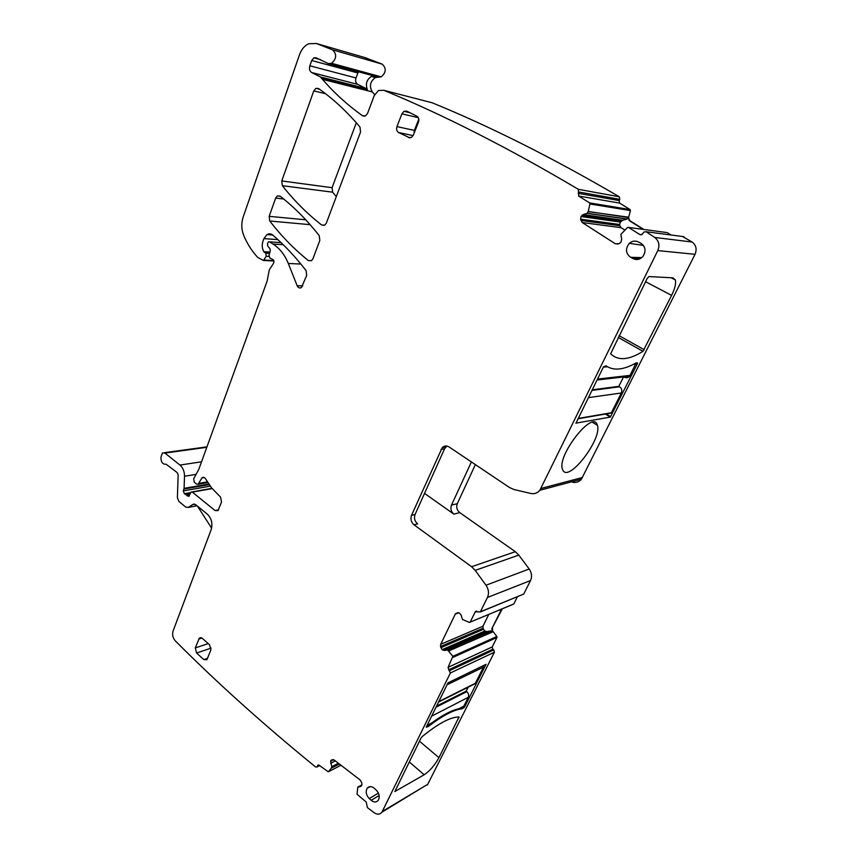 <?xml version="1.0" encoding="UTF-8"?>
<svg xmlns="http://www.w3.org/2000/svg" width="857" height="857" viewBox="0 0 857 857"><rect width="100%" height="100%" fill="white"/><g stroke="black" fill="none" stroke-linecap="round" stroke-linejoin="round"><path stroke-width="1.29" d="M628.181 217.132L629.874 220.688L629.209 220.592L628.181 217.132L588.159 211.615L589.98 203.987L589.595 202.916L578.679 196.039L619.622 203.088L630.056 209.558L589.595 202.916M589.98 203.987L630.42 210.565L628.492 217.967M210.072 486.198L183.291 490.9L184.094 488.351L184.512 476.256C184.501 471.468 182.98 467.74 179.938 465.062L164.93 453.064L162.423 452.957L160.955 457.167C160.912 462.159 162.659 464.515 166.172 464.237L177.249 472.635L178.149 474.874L177.388 497.735L178.899 501.463L185.819 507.151L188.336 507.408L193.029 504.323L195.567 504.569L207.265 514.114C211.561 518.367 212.857 523.552 211.165 529.647L173.071 631.041C172.053 634.651 172.803 637.929 175.321 640.875C216.767 682.526 263.528 724.551 315.601 766.983L317.026 766.94L318.75 765.033M423.315 786.962L381.954 812.157C379.897 814.621 377.284 814.793 374.113 812.672L367.374 807.573L366.25 802.056L357.048 794.278L357.776 787.197L360.561 786.469L361.868 785.098L361.836 782.987L360.219 780.074L334.337 760.105L331.863 759.838L330.609 761.209L331.755 766.694L331.316 768.193L339.415 764.026L331.316 768.193L328.274 771.814L319.158 765.258L317.54 765.633M381.954 812.157L450.386 672.959L448.757 669.756L492.829 649.21L493.782 649.938L449.743 670.538M513.161 604.314L469.422 622.428L462.459 619.45L461.259 615.412L459.716 613.248L457.713 612.712L455.485 613.698L440.669 644.346L440.509 646.585L442.094 649.702L444.29 650.452L447.633 649.992L452.85 656.344L448.104 667.335L448.757 669.756M470.15 622.225L475.271 611.791L476.888 611.137M522.149 594.715L480.306 611.962L475.271 611.791M480.306 611.962L487.451 597.479C489.186 593.387 488.704 589.295 486.005 585.213L475.207 570.366L471.596 566.723L414.038 524.827C411.092 522.213 410.246 519.053 411.51 515.336L442.233 447.633C444.301 445.694 446.604 445.469 449.111 446.968L509.54 487.547L514.104 489.561L530.794 493.471C534.414 494.189 537.425 493.118 539.846 490.268L657.78 250.587C659.933 245.188 658.915 240.806 654.716 237.443L646.071 231.744L643.736 232.108L642.311 234.282L639.986 234.647L628.513 227.416L627.399 227.566L620.875 234.432L621.657 239.071L621.025 242.07L618.968 243.731L615.294 243.752L582.246 222.541L621.025 227.662L624.774 230.04M587.034 213.35L626.896 219.103L587.216 213.254L583.199 214.561L581.057 216.532L580.628 219.178L582.246 222.541M587.216 213.254L627.013 218.974L627.999 217.592M588.159 211.615L587.324 213.114M578.871 192.022L619.815 199.327L619.311 196.789L578.336 189.311L578.679 196.039M578.336 189.311C508.801 148.132 443.969 115.127 383.829 90.306L378.515 90.467L374.23 95.63L367.567 113.37L365.543 115.856L362.511 115.738C347.76 105.261 334.401 93.134 322.446 79.337L320.368 76.926L311.648 72.524C309.602 71.131 309.002 68.892 309.838 65.796L311.702 60.504L313.941 57.826L315.965 57.762L328.274 63.579L331.563 63.311C336.683 58.576 336.972 54.077 332.42 49.792L316.437 43.514L308.702 43.75C304.546 45.689 301.503 49.299 299.554 54.602L243.259 216.735C241.192 223.152 241.342 229.387 243.72 235.429C247.309 243.945 252.001 251.294 257.764 257.443L263.42 260.485L266.248 256.275L265.756 253.115L263.87 251.722C262.06 248.519 261.76 245.038 262.949 241.278L263.902 238.621L266.955 234.582C268.991 233.425 270.951 233.597 272.826 235.107C284.61 245.284 295.697 257.121 306.088 270.641L306.688 275.408L301.482 287.491C299.671 288.466 298.225 287.888 297.165 285.756L288.306 263.463C284.738 254.722 279.618 248.241 272.954 244.009L269.473 241.845L268.434 241.845L267.438 243.742L267.812 246.173L269.869 248.509L270.298 250.78L269.002 255.354L269.762 257.903L272.312 259.232C273.929 259.907 274.336 261.256 273.533 263.27L269.28 269.859L267.159 280.989L198.781 469.379L193.682 478.817L194.26 482.234L196.703 484.205L198.074 484.248L202.091 477.703C203.559 476.878 204.812 477.424 205.862 479.331L211.497 487.783L220.538 497.103L221.535 502.041L217.957 510.622L215.075 510.547L192.343 492.143L190.982 492.1L188.883 496.439L184.394 493.696L183.291 490.9M409.957 137.902L398.58 132.524L413.128 135.599M418.794 119.187L414.381 130.414L396.962 126.611C396.17 129.278 396.705 131.25 398.58 132.524M396.962 126.611L401.912 113.831L403.958 111.324L406.861 111.185L416.813 116.166C418.73 117.441 419.277 119.434 418.452 122.144L413.395 135.01L411.478 137.399L408.414 137.581M318.525 88.528L315.89 88.346L313.78 90.906L281.749 180.956L282.349 185.69C293.972 200.495 307.063 213.597 321.621 224.984L324.792 225.112L326.356 223.056L360.561 132.01L359.94 126.997C347.085 111.731 333.277 98.909 318.525 88.528M210.886 650.013L209.601 644.839L202.295 638.294L199.327 638.122L195.31 647.903L196.574 653.013L203.816 659.59L206.837 659.761L210.886 650.013M371.156 800.299C374.006 802.548 376.394 802.527 378.312 800.234C379.994 796.785 379.276 793.357 376.159 789.972L374.23 788.247C371.51 786.105 369.196 786.062 367.289 788.119C365.393 791.547 366.046 795.028 369.249 798.574L371.156 800.299L379.137 795.51M269.751 221.01C281.171 235.857 294.026 249.044 308.306 260.571L311.487 260.71L312.934 258.782L319.822 240.453L319.222 235.621C307.085 220.195 294.047 207.03 280.11 196.135L277.314 195.942L275.654 198.096L269.162 216.328L269.751 221.01L310.127 224.663M633.334 258.718C636.837 260.249 640.018 259.521 642.868 256.532C646.285 251.144 645.61 246.709 640.832 243.227L638.111 241.845C635.005 240.474 632.08 240.967 629.349 243.334C625.192 248.755 625.621 253.426 630.645 257.325L633.334 258.718L639.772 258.868M629.209 220.592L643.275 229.397M626.703 219.188L622.707 220.27L620.35 222.07L581.057 216.532M580.628 219.178L619.675 224.513L620.35 222.07M619.675 224.513L619.825 225.712L580.885 220.463M621.025 227.662L619.825 225.712M643.928 229.483L629.874 220.688M493 631.459L496.846 636.494L452.85 656.344M452.978 657.373L496.974 637.458L496.846 636.494M496.974 637.458L492.218 646.928L492.829 649.21M427.375 785.001L494.403 652.22L493.782 649.938M619.311 196.789C552.808 157.934 490.429 126.59 432.153 102.765L430.021 102.208M619.815 199.327L619.118 200.559L619.622 203.088M630.42 210.565L630.056 209.558M628.513 227.416L667.174 232.601L671.063 235.011M572.69 482.255C576.161 482.909 579.075 481.891 581.4 479.192L695.027 254.315C697.095 249.269 696.141 245.177 692.156 242.038L682.547 236.511M475.378 464.601L457.306 503.648C456.074 507.173 456.877 510.151 459.727 512.593L515.325 551.694L471.596 566.723M475.207 570.366L518.806 555.1L515.325 551.694M518.806 555.1L529.187 569.005L486.005 585.213M487.451 597.479L530.526 580.553C532.229 576.686 531.779 572.84 529.187 569.005M530.526 580.553L523.713 594.072L480.445 611.737M517.382 596.826L513.793 603.971L470.225 622.107M420.98 738.145L422.201 736.602C438.12 723.576 450.396 717.02 459.031 716.934L438.945 757.674C434.767 765.247 429.839 770.957 424.172 774.771L394.873 791.525L420.98 738.145M448.018 682.847L426.208 727.175L428.221 726.607C442.373 715.67 453.674 709.735 462.137 708.782L464.58 707.036L486.026 664.325L448.018 682.847M501.57 609.145L491.8 628.749L492.518 631.995L448.757 650.87M444.29 650.452L487.279 631.588L490.59 630.891L492.186 631.684M487.279 631.588L485.094 631.202L442.319 649.885M488.758 614.48L482.962 626.199L483.316 629.306L485.094 631.202M471.393 461.923L451.478 505.137C450.236 508.683 451.039 511.693 453.91 514.146L424.526 493.396M446.936 446.058L444.558 448.8L415.088 514.425C413.824 518.131 414.67 521.281 417.605 523.873L414.038 524.827M563.006 470.472L562.353 468.95C557.329 455.281 592.026 410.728 597.04 424.258L597.436 425.318C602.246 438.805 569.273 482.191 563.006 470.472M575.958 423.197L603.478 366.86L605.985 365.8C613.408 370.974 623.403 370.031 635.98 362.982L637.479 362.843L637.437 363.614L610.355 417.08L575.872 423.154M647.239 278.354L648.931 276.565L673.002 277.85L675.37 279.96C676.162 283.485 674.898 288.627 671.599 295.386L642.986 351.316C628.738 360.208 617.961 361.022 610.655 353.748L647.239 278.354M683.918 236.682L646.071 231.744M432.153 102.765L383.829 90.306M364.911 57.58L382.104 64.114C386.518 68.196 386.228 72.438 381.226 76.862L375.398 77.559C370.128 81.426 369.088 86.203 372.27 91.913L374.68 94.591M372.174 75.502L373.973 75.994L371.36 76.466C366.582 79.69 365.275 84.136 367.439 89.803L366.207 88.592L320.368 76.926M358.419 71.774L355.966 77.955C355.13 80.89 355.709 83.022 357.701 84.35L366.207 88.592M414.381 130.414L414.07 133.317M356.308 122.765L332.077 187.694L332.634 192.182L336.298 196.607M460.905 707.796L462.137 708.782M427 725.579L428.221 726.607M460.595 707.839L458.945 708.707C451.693 710.249 442.608 715.006 431.703 722.954L427.525 725.14M491.8 628.749L502.298 608.834M492.529 628.427L492.518 631.995M605.824 365.821L607.206 366.635M211.625 528.116L197.421 506.08M624.378 377.198C626.317 378.151 628.063 377.841 629.595 376.266L636.087 362.972M609.134 413.428L611.395 412.742L621.336 392.988C622.321 390.438 621.732 388.371 619.568 386.796L618.818 386.357L623.521 376.973M618.818 386.357L592.187 389.817M436.577 706.104L466.176 691.16L466.786 691.653C468.575 693.345 469.079 695.22 468.297 697.298L463.851 706.136L462.716 706.736M483.38 665.535L483.455 667.164L475.346 683.275L472.303 684.797M466.176 691.16L468.147 687.207M628.063 217.464L588.213 211.465M319.436 765.472L317.208 766.608M340.99 765.237L328.274 771.814M339.372 763.983L331.359 768.108M331.755 766.994L338.665 763.448M338.429 763.266L331.755 766.694M330.641 763.287L335.355 760.887M333.587 759.698L330.609 761.209M330.695 760.984L333.341 759.634M361.343 786.04L360.561 786.469M357.947 787.037L361.954 784.83M427.814 784.273L382.415 811.397M494.403 652.22L450.386 672.959M492.218 646.928L448.104 667.335M448.854 650.966L492.293 631.77M447.633 649.992L490.9 630.945M490.59 630.891L447.354 649.906M442.094 649.702L484.826 631.052M483.316 629.306L440.819 647.731M440.509 646.585L482.92 628.277M482.962 626.199L440.669 644.346M455.217 614.148L458.72 612.755M459.727 512.593L453.91 514.146M415.088 514.425L411.51 515.336M444.558 448.8L441.023 449.443M582.503 477.488L540.971 488.458M695.027 254.315L657.78 250.587M692.156 242.038L654.716 237.443M641.443 234.829L639.986 234.647M617.951 244.031L615.294 243.752M581.228 216.221L620.554 221.781M622.707 220.27L583.199 214.561M619.118 200.559L578.143 193.339M364.6 116.198L362.511 115.738M372.27 91.913L322.446 79.337M367.439 89.803L321.643 78.191M373.973 75.994L328.274 63.579M378.623 77.173L328.895 63.664M357.701 84.35L311.648 72.524M355.966 77.955L309.838 65.796M357.798 72.963L311.702 60.504M382.104 64.114L332.42 49.792M366.56 58.062L316.437 43.514M273.79 260.56L263.827 260.067M268.927 256.425L266.248 256.275M269.58 253.329L265.756 253.115M269.794 252.569L264.385 252.258M269.934 252.076L263.87 251.722M277.893 239.617L263.902 238.621M302.746 285.884L297.165 285.756M288.306 263.463L300.871 264.052M283.228 244.695L272.954 244.009M269.473 241.845L281.107 242.638M207.169 481.923L198.567 483.391M203.912 477.392L202.091 477.703M218.567 509.851L215.075 510.547M192.343 492.143L212.268 488.586M189.429 495.517L187.137 495.935M189.89 494.382L186.355 495.014M185.337 494.189L190.329 493.3M190.618 492.582L184.394 493.696M183.966 489.026L208.915 484.676M208.519 484.109L184.094 488.351M184.512 476.256L195.6 474.457M201.534 461.805L179.938 465.062M164.93 453.064L206.783 447.322M197.003 505.737L188.336 507.408M193.029 504.323L194.507 504.034M418.312 117.677L401.912 113.831M325.531 93.702L313.78 90.906M324.546 225.252L321.621 224.984M332.634 192.182L282.349 185.69M332.077 187.694L281.749 180.956M207.63 658.283L203.816 659.59M211.133 648.117L196.574 653.013M208.24 643.628L195.31 647.903M201.963 638.026L198.728 639.076M369.249 798.574L378.408 793.1M311.445 260.732L308.306 260.571M305.756 219.82L269.162 216.328M283.721 199.017L275.654 198.096M630.645 257.325L641.786 257.603M451.478 505.137L457.306 503.648M457.97 716.966L459.009 717.802M419.48 741.209L438.945 757.674M409.282 761.937L424.172 774.771M463.701 706.329L464.58 707.036M462.619 706.907L463.841 707.893M636.269 362.95L637.437 363.614M606.22 413.931L610.741 416.652M605.374 414.07L610.355 417.08M636.065 258.782L637.426 259.489M645.578 281.717L671.599 295.386M619.043 335.644L644.25 349.731M618.176 337.412L642.986 351.316M630.195 375.366L597.468 379.094M607.409 366.764L603.339 367.15M635.894 364.032L633.612 364.246M619.568 386.796L591.898 390.417M621.336 392.988L588.331 397.648M611.395 412.742L578.1 418.452M431.628 716.163L468.297 697.298M436.031 707.218L466.786 691.653M458.945 708.707L463.851 706.136M427.107 725.365L431.703 722.954M438.805 701.572L475.346 683.275M447.065 684.786L483.455 667.164M319.629 765.622L317.026 766.94M318.386 764.969L317.722 765.301M332.345 759.72L331.006 760.395M458.067 612.68L455.485 613.698M476.621 611.062L475.41 611.555M445.758 447L442.233 447.633M581.4 479.192L539.846 490.268M643.318 245.273L639.943 244.92M621.4 220.913L581.978 215.268M375.398 77.559L371.36 76.466M320.507 59.626L313.941 57.826M381.226 76.862L331.563 63.311M273.919 260.989L263.42 260.485M272.74 235.022L266.955 234.582M207.565 482.609L198.074 484.248M204.234 477.52L201.791 477.927M212.033 488.34L191.957 491.929M206.955 446.861L164.298 452.7M410.042 112.781L403.958 111.324M319.49 89.214L315.89 88.346M200.956 637.608L199.327 638.122M370.256 786.597L367.289 788.119M280.325 196.296L277.314 195.942M643.436 245.434L629.349 243.334M592.498 422.297L597.436 425.318M634.298 258.739L635.701 259.467M671.095 277.754L675.37 279.96M629.595 376.266L597.008 380.026M611.17 413.074L577.939 418.784M427.022 725.525L431.028 723.437M438.591 702.022L475.067 683.736M459.363 708.6L463.744 706.307"/></g></svg>
